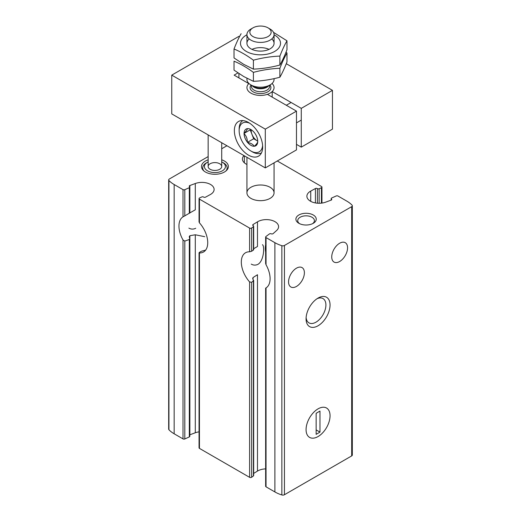 <?xml version="1.0" encoding="UTF-8"?>
<svg xmlns="http://www.w3.org/2000/svg" width="521" height="521" viewBox="0 0 521 521"><rect width="100%" height="100%" fill="white"/><g stroke="black" fill="none" stroke-linecap="round" stroke-linejoin="round"><path stroke-width="0.78" d="M251.239 264.108C253.466 265.378 255.746 265.436 258.077 264.271C264.219 260.402 264.622 245.469 262.434 244.72M188.882 228.107C191.109 229.377 193.389 229.429 195.714 228.27M243.952 155.584A12.211 7.053 0 0 0 242.421 159.003A12.211 7.053 0 0 0 246.934 164.473M199.048 431.85A12.211 7.053 0 0 0 195.297 432.775L189.872 434.788A1.355 0.781 0 0 0 189.8 434.814M208.146 156.593L169.318 179.009A2.182 1.257 0 0 0 168.674 179.901L168.674 429.161A2.182 1.257 0 0 0 168.941 429.76A30.531 17.623 0 0 0 174.157 433.785L183.014 438.897A1.355 0.781 0 0 0 184.805 438.962L184.805 241.08L189.325 239.51L189.781 238.716L189.247 236.684L189.872 235.713L195.297 234.782L204.72 236.677M199.048 221.959L199.048 198.573A1.355 0.781 0 0 1 199.569 197.954L201.855 196.925A1.224 0.703 0 0 1 203.574 197.042A1.355 0.781 0 0 0 205.574 197.133L210.269 194.58A12.211 7.053 0 0 0 214.111 189.449A12.211 7.053 0 0 0 207.755 183.262A12.211 7.053 0 0 0 195.297 183.516L195.297 209.794L189.872 212.887L189.872 185.528A1.355 0.781 0 0 0 189.247 186.186A1.355 0.781 0 0 0 189.54 186.674A1.224 0.703 0 0 1 189.8 187.104A1.224 0.703 0 0 1 189.325 187.664L184.805 189.703A1.355 0.781 0 0 1 183.014 189.637L174.157 184.525A30.531 17.623 0 0 1 168.941 180.507A2.182 1.257 0 0 1 168.674 179.901M184.805 241.08L183.014 239.979A20.352 11.749 -120 0 1 183.014 216.84L183.184 216.743M183.014 189.637L183.014 216.84L184.805 215.87L184.805 189.703M189.54 213.102L184.805 215.87M184.805 438.962L189.325 436.917A1.224 0.703 0 0 0 189.8 436.364L189.8 238.716M205.574 250.132L201.855 251.096L199.569 252.242L199.445 252.945L199.074 252.731M199.048 252.731L199.048 447.826A1.355 0.781 0 0 0 199.445 448.386L249.605 477.34A1.355 0.781 0 0 0 251.63 477.269L253.421 475.947A1.224 0.703 0 0 0 253.675 475.51L253.675 280.311L253.421 280.865L252.692 278.273L253.05 277.543L257.478 274.73L257.478 471.088A12.211 7.053 0 0 1 265.638 468.887M199.074 221.959L199.445 222.851L199.445 199.126L249.605 228.081A1.355 0.781 0 0 0 251.63 228.009L253.421 226.687A1.224 0.703 0 0 0 253.675 226.257A1.224 0.703 0 0 0 253.206 225.697A1.355 0.781 0 0 1 252.685 225.079A1.355 0.781 0 0 1 253.05 224.544L257.478 221.835A12.211 7.053 0 0 1 270.868 220.109A12.211 7.053 0 0 1 278.579 226.668A12.211 7.053 0 0 1 276.638 230.477L273.147 233.61A1.355 0.781 0 0 1 271.174 233.805A1.224 0.703 0 0 0 269.455 233.922L265.925 236.534A1.355 0.781 0 0 0 265.638 237.016A1.355 0.781 0 0 0 266.036 237.569L274.893 242.682A30.531 17.623 0 0 0 281.854 245.691A2.182 1.257 0 0 0 284.44 245.476L351.682 206.655A2.182 1.257 0 0 0 352.326 205.769A2.182 1.257 0 0 0 352.059 205.163A30.531 17.623 0 0 0 346.843 201.139L337.986 196.026A1.355 0.781 0 0 0 336.195 195.968L331.675 198.006A1.224 0.703 0 0 0 331.2 198.56A1.224 0.703 0 0 0 331.46 198.996A1.355 0.781 0 0 1 331.753 199.478A1.355 0.781 0 0 1 331.128 200.136L325.703 202.148A12.211 7.053 0 0 1 313.245 202.409A12.211 7.053 0 0 1 306.889 196.222A12.211 7.053 0 0 1 310.731 191.09L315.426 188.53A1.355 0.781 0 0 1 317.426 188.622A1.224 0.703 0 0 0 319.145 188.745L321.431 187.71A1.355 0.781 0 0 0 321.952 187.098A1.355 0.781 0 0 0 321.555 186.544L277.289 160.982M199.048 198.573A1.355 0.781 0 0 0 199.445 199.126M251.63 477.269L251.63 282.304L249.605 281.907A20.352 11.749 -120 0 1 245.528 252.757A20.352 11.749 -120 0 1 249.605 251.806L251.63 251.265L251.63 228.009M253.206 249.566L253.421 250.06L251.63 251.265M257.478 221.835L257.478 246.479L253.675 248.725M266.713 287.436L266.036 287.911A20.352 11.749 -120 0 0 266.036 264.772L266.036 237.569M265.638 288.113L265.638 486.275A1.355 0.781 0 0 0 266.036 486.829L274.893 491.941A30.531 17.623 0 0 0 281.854 494.95A2.182 1.257 0 0 0 284.44 494.735L351.682 455.914A2.182 1.257 0 0 0 352.326 455.022L352.326 205.769M265.638 237.016L265.638 263.47L266.036 264.772M296.475 286.439A11.195 6.46 -60 0 1 290.881 286.999A11.195 6.46 -60 0 1 290.881 274.072A11.195 6.46 -60 0 1 302.076 267.612A11.195 6.46 -60 0 1 303.789 276.579A11.195 6.46 -60 0 1 296.475 286.439M339.646 261.516A11.195 6.46 -60 0 1 334.052 262.07A11.195 6.46 -60 0 1 334.052 249.149A11.195 6.46 -60 0 1 345.247 242.682A11.195 6.46 -60 0 1 346.96 251.656A11.195 6.46 -60 0 1 339.646 261.516M189.872 185.528L195.297 183.516M226.922 145.75L221.712 148.759M199.445 448.386L199.445 252.945A20.352 11.749 -120 0 0 203.516 252.001A20.352 11.749 -120 0 0 199.445 222.851M318.064 436.552A16.959 9.795 -60 0 1 306.068 429.63A16.959 9.795 -60 0 1 318.064 408.855A16.959 9.795 -60 0 1 330.053 415.778A16.959 9.795 -60 0 1 318.064 436.552A16.959 9.795 -60 0 1 309.585 437.393A16.959 9.795 -60 0 1 309.585 417.809A16.959 9.795 -60 0 1 326.543 408.015A16.959 9.795 -60 0 1 329.142 421.606A16.959 9.795 -60 0 1 318.064 436.552M318.064 325.768A16.959 9.795 -60 0 1 306.068 318.845A16.959 9.795 -60 0 1 318.064 298.077A16.959 9.795 -60 0 1 330.053 305A16.959 9.795 -60 0 1 318.064 325.768M253.675 473.42L257.478 471.088M221.712 159.823A13.435 7.756 180 0 1 224.434 161.035A13.435 7.756 180 0 1 227.195 169.69A13.435 7.756 180 0 1 205.424 172.008A13.435 7.756 180 0 1 202.662 169.69A13.435 7.756 180 0 1 208.146 159.823M313.264 214.991A10.179 5.874 180 0 1 313.264 223.301A10.179 5.874 180 0 1 298.878 223.301A10.179 5.874 180 0 1 298.878 214.991A10.179 5.874 180 0 1 313.264 214.991M270.093 187.293A13.566 7.835 180 0 1 274.066 192.835A13.566 7.835 180 0 1 260.5 200.67A13.566 7.835 180 0 1 246.934 192.835A13.566 7.835 180 0 1 255.31 185.593A13.566 7.835 180 0 1 270.093 187.293M251.63 282.304L253.421 280.865L253.421 475.947M316.976 298.761A14.021 8.095 -60 0 1 322.994 298.579A14.021 8.095 -60 0 1 325.15 309.813A14.021 8.095 -60 0 1 315.986 322.173A14.021 8.095 -60 0 1 308.973 322.864A14.021 8.095 -60 0 1 306.12 317.563M299.588 223.672A8.343 4.813 180 0 1 297.732 220.644A8.343 4.813 180 0 1 302.877 216.195A8.343 4.813 180 0 1 311.968 217.237A8.343 4.813 180 0 1 314.41 220.644A8.343 4.813 180 0 1 312.554 223.672M226.557 170.413A12.211 7.053 0 0 0 227.143 168.257A12.211 7.053 0 0 0 227.136 168.081M202.721 168.081A12.211 7.053 0 0 0 202.721 168.257A12.211 7.053 0 0 0 203.301 170.413M265.638 244.831A20.352 11.749 -120 0 0 265.638 252.008M219.725 163.757A6.786 3.914 180 0 1 221.712 166.525A6.786 3.914 180 0 1 214.932 170.439A6.786 3.914 180 0 1 208.146 166.525A6.786 3.914 180 0 1 212.334 162.904A6.786 3.914 180 0 1 219.725 163.757M221.712 161.888A10.518 6.07 180 0 1 222.363 162.233L222.363 162.233A10.518 6.07 180 0 1 222.363 170.816A10.518 6.07 180 0 1 207.495 170.816A10.518 6.07 180 0 1 207.495 162.233A10.518 6.07 180 0 1 208.146 161.888M223.561 162.923L222.363 162.233L223.561 162.923A12.211 7.053 180 0 1 227.143 167.905A12.211 7.053 180 0 1 225.899 171.005M203.958 171.005A12.211 7.053 180 0 1 202.721 167.905A12.211 7.053 180 0 1 206.296 162.923L207.495 162.233M316.143 434.338L319.979 432.117L319.979 411.069L316.143 413.29L316.143 434.338M316.143 429.903L319.979 432.117M301.275 108.361L332.457 90.361L332.457 129.136L301.275 147.137L301.275 108.361L272.19 91.572A13.566 7.835 0 0 0 274.066 87.593A13.566 7.835 0 0 0 272.06 83.49A13.566 7.835 180 0 1 274.066 87.593A13.566 7.835 180 0 1 260.5 95.428A13.566 7.835 180 0 1 246.934 87.593A13.566 7.835 180 0 1 248.94 83.49M270.093 29.039L268.035 27.854A10.654 6.154 180 0 1 268.035 36.548A10.654 6.154 180 0 1 252.965 36.548A10.654 6.154 180 0 1 252.965 27.854A10.654 6.154 180 0 1 268.035 27.854L270.093 29.039A13.566 7.835 180 0 1 274.066 34.581A13.566 7.835 180 0 1 260.5 42.416A13.566 7.835 180 0 1 246.934 34.581A13.566 7.835 180 0 1 250.907 29.039L252.965 27.854M274.066 78.638L274.066 79.387A13.566 7.835 180 0 1 270.093 84.923A13.566 7.835 180 0 1 250.907 84.923A13.566 7.835 180 0 1 246.934 79.387L246.934 78.293M271.786 38.932A13.566 7.835 180 0 1 270.093 48.818A13.566 7.835 180 0 1 250.907 48.818L250.907 48.818A13.566 7.835 180 0 1 249.214 38.932M274.066 34.783A20.013 11.553 180 0 1 274.652 35.109A20.013 11.553 180 0 1 274.456 51.559A20.013 11.553 180 0 1 245.971 51.227A20.013 11.553 180 0 1 246.934 34.783M241.112 33.709C238.748 37.805 236.384 42.898 234.02 48.994C240.396 51.625 246.863 55.356 253.401 60.189C262.232 57.824 271.057 56.457 279.888 56.092C282.252 49.996 284.616 44.897 286.98 40.801L273.505 32.354M286.98 40.801L286.98 49.749C284.616 55.845 282.252 60.944 279.888 65.04C271.057 67.404 262.232 68.772 253.401 69.137L243.711 64.343L234.02 57.942L234.02 48.994M279.888 56.092L279.888 65.04M253.401 60.189L253.401 69.137M251.975 49.371A13.566 7.835 180 0 1 269.025 49.371M286.98 52.986L286.98 61.934C284.616 68.03 282.252 73.129 279.888 77.225C271.057 79.589 262.232 80.957 253.401 81.322L243.711 76.528L234.02 70.127L234.02 61.185C240.396 63.809 246.863 67.541 253.401 72.373C262.232 70.009 271.057 68.642 279.888 68.277C282.252 62.181 284.616 57.082 286.98 52.986L285.983 52.263M279.888 68.277L279.888 77.225M253.401 72.373L253.401 81.322M296.475 149.905L296.475 111.129L265.3 129.136L265.3 167.905L296.475 149.905M332.457 90.361L286.283 63.705M239.484 36.685L238.911 36.359L171.754 75.128L265.3 129.136M265.3 167.905L171.754 113.904L171.754 75.128M248.51 155.167A20.013 11.553 -120 0 0 258.514 156.157A20.013 11.553 -120 0 0 258.514 133.05A20.013 11.553 -120 0 0 238.501 121.497A20.013 11.553 -120 0 0 235.433 137.531A20.013 11.553 -120 0 0 248.51 155.167M301.275 147.137L296.475 144.369M237.96 72.907L234.118 75.128L248.81 83.614A13.566 7.835 0 0 0 246.934 87.593A13.566 7.835 0 0 0 253.773 94.392A13.566 7.835 0 0 0 267.39 94.34L296.475 111.129M272.19 97.108L272.19 91.572M238.911 77.896L238.911 73.546M262.604 145.515A16.62 9.593 60 0 1 250.907 151.012A16.62 9.593 60 0 1 239.152 130.66A16.62 9.593 60 0 1 249.761 123.275M254.365 132.516L254.189 132.412A9.665 5.581 60 0 0 250.907 129.547A9.665 5.581 60 0 0 247.625 128.622L247.351 128.648A9.665 5.581 60 0 0 244.075 133.317L244.075 133.676A9.665 5.581 60 0 0 247.351 142.135L247.625 142.474A9.665 5.581 60 0 0 254.189 146.264L254.456 146.238A9.665 5.581 60 0 0 257.739 141.569L257.739 141.211A9.665 5.581 60 0 0 254.456 132.751L254.365 132.516M257.739 141.569C257.745 142.48 256.651 144.037 254.456 146.238M254.189 146.264C253.102 144.369 250.914 143.106 247.625 142.474M247.351 142.135C247.364 138.697 246.27 135.877 244.075 133.676M244.075 133.317C246.257 131.136 247.351 129.579 247.351 128.648M239.152 130.66L239.152 128.993A18.658 10.772 60 0 1 242.812 120.579M261.464 152.887A18.658 10.772 60 0 1 252.346 151.845L250.907 151.012M257.739 141.113L253.681 138.768L247.442 142.37M253.681 138.768L250.217 129.846L243.984 133.448M250.217 129.846L250.503 129.442M257.739 141.074A8.479 4.897 60 0 1 257.14 140.768A8.479 4.897 60 0 1 251.949 134.307A8.479 4.897 60 0 1 251.174 129.736M244.362 162.812L244.362 155.818M189.872 434.788L189.872 235.713M195.297 432.775L195.297 234.782M183.014 438.897L183.014 239.979M189.325 213.363L189.325 187.664M189.325 436.917L189.325 239.51M310.731 201.353L310.731 191.09M331.46 199.96L331.46 198.996M249.605 477.34L249.605 281.907M249.605 251.806L249.605 228.081M253.421 250.06L253.421 226.687M253.05 279.21L253.05 277.543M253.05 225.619L253.05 224.544M266.036 486.829L266.036 287.911M321.431 203.138L321.431 187.71M319.145 203.268L319.145 188.745M317.426 203.203L317.426 188.622M315.426 202.943L315.426 188.53M274.893 491.941L274.893 242.682M174.157 433.785L174.157 184.525M351.682 455.914L351.682 206.655M284.44 494.735L284.44 245.476M168.941 429.76L168.941 180.507M281.854 494.95L281.854 245.691M269.911 85.034A10.4 6.005 180 0 1 260.5 93.598A10.4 6.005 180 0 1 251.089 85.034M270.093 84.923L267.175 86.61A9.443 5.451 180 0 1 253.825 86.61L250.907 84.923M268.719 85.718A9.046 5.223 180 0 1 260.5 88.759A9.046 5.223 180 0 1 252.281 85.718M269.546 85.242L269.546 86.486A9.046 5.223 180 0 1 260.5 91.709A9.046 5.223 180 0 1 251.454 86.486L251.454 85.242M189.8 213.05L189.8 187.104M253.675 249.748L253.675 226.257M321.952 203.073L321.952 187.098M331.2 200.11L331.2 198.56M202.721 167.905L202.721 168.257M227.143 167.905L227.143 168.257M246.934 157.303L246.934 192.835M274.066 162.845L274.066 192.835M246.934 34.581L246.934 43.282M274.066 34.581L274.066 43.282M208.146 134.913L208.146 166.525M221.712 142.741L221.712 166.525M296.475 122.884L301.275 120.11M286.303 105.255L291.096 102.487"/></g></svg>
